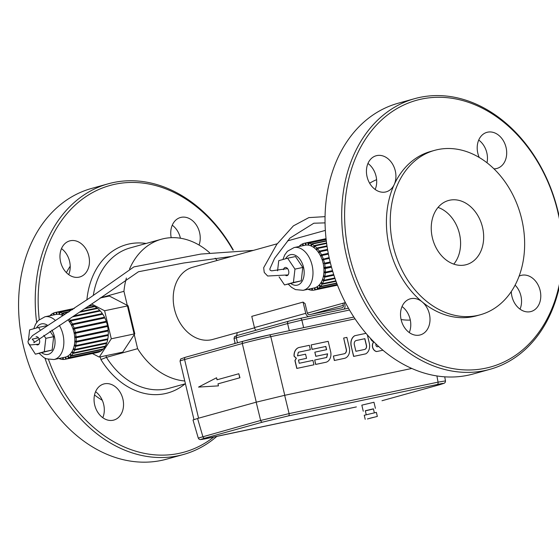 <?xml version="1.0" encoding="UTF-8"?>
<svg xmlns="http://www.w3.org/2000/svg" width="559" height="559" viewBox="0 0 559 559"><rect width="100%" height="100%" fill="white"/><g stroke="black" fill="none" stroke-linecap="round" stroke-linejoin="round"><path stroke-width="0.84" d="M370.456 338.307A5.304 4.081 74.5 0 0 373.88 341.905A5.304 4.081 74.5 0 0 372.615 347.495A5.304 4.081 74.5 0 0 376.633 351.555L382.957 350.22L376.633 351.555M370.694 338.558A5.304 4.081 74.5 0 0 373.831 341.815M373.943 341.926A5.304 4.081 74.5 0 0 372.762 347.516A5.304 4.081 74.5 0 0 376.759 351.52M376.067 344.009A1.761 1.356 74.5 0 0 377.213 346.79L378.695 346.482M366.026 333.332L354.769 335.714A9.936 7.637 74.5 0 0 351.297 346.678L353.616 356.418L365.775 353.84A10.118 7.777 74.5 0 0 369.247 342.877L367.333 334.848M364.685 349.438A3.634 2.795 74.5 0 0 366.292 345.196L364.748 338.719L356.153 340.536A3.78 2.907 74.5 0 0 356.118 340.55M351.297 346.678L353.742 356.383L365.775 353.84M354.895 335.679A9.936 7.637 74.5 0 0 351.422 346.643M354.357 344.819L355.901 351.297L364.727 349.431A3.634 2.795 74.5 0 0 366.418 345.162L364.88 338.684L356.279 340.501A3.78 2.907 74.5 0 0 356.181 340.529A3.78 2.907 74.5 0 0 354.357 344.819M333.395 356.055L334.317 360.499L344.833 358.263A9.601 7.379 74.5 0 0 349.186 347.118L346.866 337.377L343.659 338.055L346.433 349.71A4.13 3.172 -105.5 0 1 344.526 353.707L333.395 356.055L334.443 360.464M343.659 338.055L346.307 349.745A4.13 3.172 -105.5 0 1 344.442 353.721M334.317 360.499L344.833 358.263M326.617 357.501L327.483 353.861L315.807 356.328L314.822 352.184L315.933 356.293L327.616 353.826L326.742 357.467L314.71 360.003L315.758 364.405L326.142 362.218A9.601 7.379 74.5 0 0 330.495 351.066L328.175 341.325L311.118 344.931L312.167 349.333L325.855 346.44L326.624 349.675L314.948 352.149M311.118 344.931L312.041 349.368L325.729 346.475L326.498 349.703M314.71 360.003L315.632 364.447L326.142 362.218M305.563 354.182L297.479 355.894L298.345 352.254L310.378 349.71L309.33 345.308L298.946 347.502A9.601 7.379 74.5 0 0 294.174 356.16L296.361 358.277L295.04 360.527L296.92 368.388L313.969 364.789L312.921 360.38L299.233 363.273L298.464 360.038L306.556 358.326L305.563 354.182M298.946 347.502L298.82 347.537A9.601 7.379 74.5 0 0 294.048 356.195L296.235 358.312L294.914 360.562L296.787 368.423L313.969 364.789M298.338 352.261L310.378 349.71M298.464 360.038L306.556 358.326M100.278 297.884L123.944 291.309L137.612 348.683L106.413 357.355L100.913 359.57A77.002 59.198 -105.5 0 0 185.141 383.823M237.205 332.64A72.838 55.998 -105.5 0 1 236.66 335.638M234.948 342.443A72.838 55.998 -105.5 0 1 234.591 343.603M184.77 380.993A72.838 55.998 -105.5 0 1 137.612 348.683M254.513 327.833L212.734 339.439A37.46 28.795 -105.5 0 1 174.96 311.056A37.46 28.795 -105.5 0 1 192.68 267.258L277.229 243.759M123.944 291.309A72.838 55.998 -105.5 0 1 126.376 278.054M129.562 268.97A72.838 55.998 -105.5 0 1 161.411 239.224A72.838 55.998 -105.5 0 1 209.59 252.71M215.166 258.202A72.838 55.998 -105.5 0 1 217.151 260.452M213.727 437.054A138.387 106.392 -105.5 0 1 179.194 453.342A138.387 106.392 -105.5 0 1 48.5 359.486M39.249 319.601A138.387 106.392 -105.5 0 1 104.351 187.272A138.387 106.392 -105.5 0 1 232.942 250.069M104.456 383.816A18.727 14.401 -105.5 0 1 122.784 398.609A18.727 14.401 -105.5 0 1 113.812 420.075A18.727 14.401 -105.5 0 1 94.925 405.883A18.727 14.401 -105.5 0 1 103.785 383.984A18.727 14.401 -105.5 0 1 104.456 383.816M171.201 237.68A18.727 14.401 -105.5 0 1 180.473 217.5A18.727 14.401 -105.5 0 1 196.209 224.816A18.727 14.401 -105.5 0 1 199.046 245.038M88.811 255.973A18.727 14.401 -105.5 0 1 79.727 276.991A18.727 14.401 -105.5 0 1 60.84 262.807A18.727 14.401 -105.5 0 1 69.7 240.901A18.727 14.401 -105.5 0 1 88.811 255.973M342.835 303.285L343.338 305.382A2.082 1.6 -105.5 0 1 342.325 307.716A2.082 1.6 -105.5 0 1 342.248 307.736L309.351 314.689A2.082 1.6 -105.5 0 1 307.303 312.998L305.06 303.579A37.46 28.795 -105.5 0 1 303.062 302.098L251.774 316.352L254.45 327.581A4.165 3.2 74.5 0 0 256.05 330.243M216.822 436.404A140.47 107.992 -105.5 0 1 183.464 454.488A140.47 107.992 -105.5 0 1 178.398 455.725A140.47 107.992 -105.5 0 1 44.944 358.179M36.642 322.452A140.47 107.992 -105.5 0 1 108.25 183.799A140.47 107.992 -105.5 0 1 233.32 250.048M61.483 248.615A18.727 14.401 -105.5 0 1 69.575 261.312A18.727 14.401 -105.5 0 1 68.708 274.63M172.256 225.207A18.727 14.401 -105.5 0 1 180.424 238.225M95.568 391.691A18.727 14.401 -105.5 0 1 96.462 392.39A18.727 14.401 -105.5 0 1 102.793 417.706M369.646 183.24A72.838 55.998 -105.5 0 1 376.612 179.698M410.313 320.076A72.838 55.998 -105.5 0 1 401.089 319.531M303.062 302.098L305.738 313.326A4.165 3.2 74.5 0 0 308.526 316.646M343.89 309.176A4.165 3.2 74.5 0 0 344.903 305.053L344.379 302.859M183.464 454.488L166.792 459.114A140.47 107.992 -105.5 0 1 161.726 460.357A140.47 107.992 -105.5 0 1 24.261 349.41A140.47 107.992 -105.5 0 1 91.585 188.432L108.25 183.799M102.29 400.286A85.324 65.592 -105.5 0 1 94.527 394.982M66.395 272.631A85.324 65.592 -105.5 0 1 70.217 266.203M409.258 332.549A18.727 14.401 74.5 0 0 402.033 306.542M520.031 309.148A18.727 14.401 74.5 0 0 515.119 285.132M486.987 162.781A18.727 14.401 74.5 0 0 478.721 140.057M375.173 189.473A18.727 14.401 74.5 0 0 376.039 176.162A18.727 14.401 74.5 0 0 367.948 163.459M489.929 369.331L473.263 373.964A140.47 107.992 -105.5 0 1 468.19 375.201A140.47 107.992 -105.5 0 1 330.725 264.253A140.47 107.992 -105.5 0 1 398.05 103.275L414.715 98.643A140.47 107.992 -105.5 0 1 556.373 205.076A140.47 107.992 -105.5 0 1 489.929 369.331A140.47 107.992 -105.5 0 1 484.863 370.568A140.47 107.992 -105.5 0 1 347.398 259.621A140.47 107.992 -105.5 0 1 414.715 98.643M480.293 314.773L476.45 315.842A85.324 65.592 -105.5 0 1 473.368 316.59A85.324 65.592 -105.5 0 1 422.164 301.888A18.727 14.401 74.5 0 0 410.921 298.66A18.727 14.401 74.5 0 0 410.25 298.827A18.727 14.401 74.5 0 0 401.39 320.726A18.727 14.401 74.5 0 0 420.277 334.918A18.727 14.401 74.5 0 0 429.976 320.656A18.727 14.401 74.5 0 0 422.164 301.888A85.324 65.592 -105.5 0 1 394.214 184.568A18.727 14.401 74.5 0 0 395.276 170.816A18.727 14.401 74.5 0 0 376.165 155.751A18.727 14.401 74.5 0 0 367.305 177.65A18.727 14.401 74.5 0 0 386.192 191.842A18.727 14.401 74.5 0 0 394.214 184.568A85.324 65.592 -105.5 0 1 430.765 151.426L434.609 150.357A85.324 65.592 -105.5 0 1 520.653 215.005A85.324 65.592 -105.5 0 1 480.293 314.773A85.324 65.592 -105.5 0 1 477.218 315.521A85.324 65.592 -105.5 0 1 393.718 248.133A85.324 65.592 -105.5 0 1 434.609 150.357M511.289 291.56A18.727 14.401 74.5 0 0 511.939 296.445A18.727 14.401 74.5 0 0 531.05 311.517A18.727 14.401 74.5 0 0 539.91 289.611A18.727 14.401 74.5 0 0 521.023 275.426A18.727 14.401 74.5 0 0 519.122 276.146M493.953 168.846A18.727 14.401 74.5 0 0 496.287 168.601A18.727 14.401 74.5 0 0 496.965 168.434A18.727 14.401 74.5 0 0 505.825 146.535A18.727 14.401 74.5 0 0 486.938 132.343A18.727 14.401 74.5 0 0 479.224 157.477M485.659 368.192A138.387 106.392 -105.5 0 1 347.356 185.413A138.387 106.392 -105.5 0 1 527.801 147.29A138.387 106.392 -105.5 0 1 485.659 368.192M465.165 264.938A33.295 25.595 74.5 0 0 466.367 264.645A33.295 25.595 74.5 0 0 482.117 225.71A33.295 25.595 74.5 0 0 448.542 200.485A33.295 25.595 74.5 0 0 432.582 238.637A33.295 25.595 74.5 0 0 465.165 264.938M453.789 264.121A33.295 25.595 74.5 0 0 459.037 232.125A33.295 25.595 74.5 0 0 438.032 207.417M28.118 342.835L35.399 354.175L44.287 351.709L45.831 338.328L43.798 335.302M40.318 330.131L38.501 327.427L29.613 329.894L28.488 339.599M36.628 344.721A4.165 2.655 -101.9 0 0 37.809 344.868A4.165 2.655 -101.9 0 0 39.514 340.089A4.165 2.655 -101.9 0 0 36.09 336.728M45.831 338.328L53.664 336.679L50.03 331.27M46.551 326.093L46.334 325.771L38.501 327.427M35.399 354.175L52.12 350.053L53.664 336.679M44.287 351.709L52.12 350.053M39.151 353.379L43.826 357.543L46.404 358.843L53.999 359.528L64.963 357.215A21.85 13.961 -101.9 0 0 73.914 332.095A21.85 13.961 -101.9 0 0 68.009 319.888M63.006 315.674A21.85 13.961 -101.9 0 0 55.928 314.458L44.965 316.771L38.257 320.517L35.545 324.22L33.785 328.734M283.455 269.676A4.165 2.655 78.1 0 1 285.216 267.502A4.165 2.655 78.1 0 1 288.682 271.024A4.165 2.655 78.1 0 1 286.942 275.65A4.165 2.655 78.1 0 1 285.789 275.51M277.571 270.801L278.745 260.669L287.626 258.202L294.963 269.11L293.412 282.484L284.531 284.95L279.095 276.873M284.531 284.95L301.245 280.828L302.796 267.454L295.459 256.546L287.626 258.202M293.412 282.484L301.245 280.828M294.963 269.11L302.796 267.454M303.132 290.31A21.85 13.961 78.1 0 0 312.264 266.042A21.85 13.961 78.1 0 0 294.097 247.553L305.06 245.233A21.85 13.961 78.1 0 1 323.235 263.729A21.85 13.961 78.1 0 1 314.095 287.99L303.132 290.31L295.473 289.597L291.498 287.305L288.283 284.161M69.302 319.07A23.932 15.289 -101.9 0 1 70.231 320.342L69.365 321.656L69.791 322.284L70.658 320.971A23.932 15.289 -101.9 0 1 72.39 323.996L71.342 324.989L71.692 325.708L72.747 324.709A23.932 15.289 -101.9 0 1 74.123 328.077L72.922 328.72L73.187 329.496L74.382 328.86A23.932 15.289 -101.9 0 1 75.353 332.444L74.054 332.703L74.221 333.513L75.521 333.255A23.932 15.289 -101.9 0 1 76.052 336.93L74.689 336.798L74.759 337.615L76.115 337.748A23.932 15.289 -101.9 0 1 76.178 341.374L74.815 340.857L74.78 341.654L76.143 342.171A23.932 15.289 -101.9 0 1 75.745 345.623L74.424 344.742L74.284 345.483L75.605 346.363A23.932 15.289 -101.9 0 1 74.752 349.515L73.522 348.299L73.285 348.963L74.515 350.179A23.932 15.289 -101.9 0 1 73.243 352.911L72.146 351.408L71.825 351.96L72.922 353.47A23.932 15.289 -101.9 0 1 71.272 355.692L70.35 353.952L69.952 354.385L70.874 356.125A23.932 15.289 -101.9 0 1 68.918 357.76L68.198 355.838L67.73 356.132L68.45 358.053A23.932 15.289 -101.9 0 1 66.248 359.032L65.766 357.012L65.256 357.152L65.731 359.171L97.839 352.352M64.669 314.626A23.932 15.289 -101.9 0 0 62.552 313.396L68.589 312.125M74.27 308.456L55.502 312.418A23.932 15.289 -101.9 0 1 56.068 312.313L56.424 314.361L56.955 314.298L56.599 312.25A23.932 15.289 -101.9 0 1 59.009 312.313L59.114 314.347L59.659 314.438L59.554 312.404A23.932 15.289 -101.9 0 1 62.007 313.152L61.846 315.115L62.391 315.36L62.552 313.396M55.502 312.418A23.932 15.289 -101.9 0 0 53.776 312.956L54.335 314.794M51.596 315.374L51.197 314.479A23.932 15.289 -101.9 0 1 53.28 313.173L53.811 314.906M49.828 315.744A23.932 15.289 -101.9 0 1 50.757 314.85L51.044 315.486M58.863 358.501A23.932 15.289 -101.9 0 0 59.841 358.871L60.393 358.752M59.848 358.291L59.841 358.871M62.636 357.704L62.832 359.451A23.932 15.289 -101.9 0 1 60.386 359.039L60.4 358.179M97.846 352.387A23.932 15.289 -101.9 0 1 97.511 352.463L65.396 359.248A23.932 15.289 -101.9 0 1 63.37 359.465L63.16 357.592M89.237 305.927L91.124 305.528A23.932 15.289 -101.9 0 0 89.957 305.424M86.128 308.058L94.122 306.367A23.932 15.289 -101.9 0 0 91.669 305.619L88.811 306.22M94.122 306.367L94.094 306.737M81.153 311.398L97.056 308.037A23.932 15.289 -101.9 0 0 94.667 306.611L85.359 308.582M97.056 308.037L96.938 308.561M74.326 315.849L99.837 310.455A23.932 15.289 -101.9 0 0 97.58 308.421L80.042 312.132M99.837 310.455L99.558 311.139M70.231 320.342L102.346 313.55A23.932 15.289 -101.9 0 0 100.32 310.979L72.894 316.771M102.346 313.55L101.801 314.389M72.39 323.996L104.505 317.212A23.932 15.289 -101.9 0 0 102.772 314.186L70.658 320.971M104.505 317.212L103.464 318.225L71.342 324.989M74.123 328.077L106.238 321.292A23.932 15.289 -101.9 0 0 104.861 317.924L72.747 324.709M106.238 321.292L105.036 321.935L105.183 322.354M75.353 332.444L107.468 325.659A23.932 15.289 -101.9 0 0 106.503 322.075L74.382 328.86M106.168 325.932L106.336 326.729L107.635 326.47A23.932 15.289 -101.9 0 1 108.166 330.145L76.052 336.93M106.839 330.425L106.874 330.83L108.229 330.963A23.932 15.289 -101.9 0 1 108.299 334.589L74.78 341.654M106.923 334.883L108.257 335.386A23.932 15.289 -101.9 0 1 107.859 338.838L75.745 345.623M106.909 339.04L107.719 339.579A23.932 15.289 -101.9 0 1 106.867 342.73L74.752 349.515M106.119 342.891L106.629 343.394A23.932 15.289 -101.9 0 1 105.358 346.126L73.243 352.911M104.729 346.259L105.036 346.685A23.932 15.289 -101.9 0 1 103.394 348.907L71.272 355.692M102.821 349.033L102.989 349.34A23.932 15.289 -101.9 0 1 101.032 350.975L68.918 357.76M100.494 351.087L100.564 351.269A23.932 15.289 -101.9 0 1 98.363 352.247L66.248 359.032M68.45 358.053L100.564 351.269M70.874 356.125L102.989 349.34M72.922 353.47L105.036 346.685M74.515 350.179L106.629 343.394M75.605 346.363L107.719 339.579M76.143 342.171L108.257 335.386M76.115 337.748L108.229 330.963M75.521 333.255L107.635 326.47M62.007 313.152L69.421 311.587M59.554 312.404L72.356 309.7M59.009 312.313L72.824 309.393M56.599 312.25L74.123 308.547M56.068 312.313L74.228 308.477M53.28 313.173L53.811 313.061M50.757 314.85L51.309 314.731M62.832 359.451L63.356 359.339M56.948 314.249L56.424 314.361M59.645 314.235L59.114 314.347M62.419 314.99L61.846 315.115M70.336 321.453L69.365 321.656M105.036 321.935L72.922 328.72M106.336 326.729L74.221 333.513M106.874 330.83L74.759 337.615M75.234 345.28L74.284 345.483M74.033 348.802L73.285 348.963M72.46 351.828L71.825 351.96M70.518 354.266L69.952 354.385M68.268 356.02L67.73 356.132M65.773 357.04L65.256 357.152M314.906 287.822L314.382 287.927L314.892 287.787L315.374 289.807L337.475 285.139M309.532 288.954L309.518 289.821A23.932 15.289 78.1 0 0 311.957 290.226L311.761 288.486M312.292 288.374L312.502 290.24A23.932 15.289 78.1 0 0 314.521 290.03L337.489 285.174L314.864 289.946A23.932 15.289 78.1 0 1 314.521 290.03M314.864 289.946L314.382 287.927M317.393 286.802L316.862 286.914L317.575 288.828A23.932 15.289 78.1 0 1 315.374 289.807M316.862 286.914L317.33 286.62L318.043 288.535L337.224 284.482M319.65 285.041L319.077 285.16L320 286.907A23.932 15.289 78.1 0 1 318.043 288.535M319.077 285.16L319.482 284.727L320.405 286.474L336.672 283.036M321.586 282.609L320.95 282.742L322.047 284.252A23.932 15.289 78.1 0 1 320.405 286.474M320.95 282.742L321.278 282.183L322.375 283.692L335.861 280.842M323.158 279.577L322.41 279.738L323.647 280.953A23.932 15.289 78.1 0 1 322.375 283.692M322.41 279.738L322.648 279.074L323.885 280.29L334.848 277.977M324.36 276.062L323.409 276.258L324.73 277.145A23.932 15.289 78.1 0 1 323.885 280.29M323.409 276.258L323.549 275.517L324.87 276.398L333.702 274.532M325.282 272.142L323.906 272.436L325.275 272.946A23.932 15.289 78.1 0 1 324.87 276.398M323.906 272.436L323.947 271.639L325.31 272.156L332.5 270.633M331.403 266.811L323.892 268.397L325.247 268.53A23.932 15.289 78.1 0 1 325.31 272.156M323.892 268.397L323.822 267.572L331.298 266.412M330.362 262.814L324.653 264.037A23.932 15.289 78.1 0 1 325.177 267.705M323.354 264.295L323.186 263.478L330.166 262.017M329.223 257.978L322.054 259.495L322.312 260.277L323.514 259.635A23.932 15.289 78.1 0 1 324.486 263.219M322.054 259.495L329.146 257.608M321.872 255.491L328.419 254.107L320.468 255.77L320.817 256.49L321.872 255.491A23.932 15.289 78.1 0 1 323.249 258.859M320.468 255.77L321.523 254.771L328.266 253.346M319.469 252.228L318.497 252.437L318.916 253.066L319.783 251.746A23.932 15.289 78.1 0 1 321.523 254.771M318.497 252.437L319.364 251.117L327.546 249.391M316.96 249.454L316.198 249.614L316.68 250.132L317.33 248.538A23.932 15.289 78.1 0 1 319.364 251.117M316.198 249.614L316.848 248.021L326.987 245.883M314.305 247.267L313.662 247.406L314.186 247.791L314.598 245.988A23.932 15.289 78.1 0 1 316.848 248.021M313.662 247.406L314.074 245.597L326.568 242.955M311.552 245.771L310.979 245.89L311.517 246.135L311.677 244.178A23.932 15.289 78.1 0 1 314.074 245.597M310.979 245.89L311.132 243.934L326.288 240.733M308.778 245.017L308.24 245.128L308.785 245.219L308.687 243.179A23.932 15.289 78.1 0 1 311.132 243.934M308.24 245.128L308.142 243.088L326.121 239.287M306.073 245.031L305.556 245.142L306.08 245.073L305.724 243.032A23.932 15.289 78.1 0 1 308.142 243.088M305.556 245.142L305.2 243.095L326.051 238.686M303.46 245.569L302.901 243.731A23.932 15.289 78.1 0 1 304.627 243.2A23.932 15.289 78.1 0 1 305.2 243.095M302.936 245.681L302.412 243.948L302.936 243.843M300.721 246.149L300.323 245.261A23.932 15.289 78.1 0 1 302.412 243.948M300.176 246.267L299.89 245.625L300.435 245.513M298.96 246.519A23.932 15.289 78.1 0 1 299.89 245.625M308.98 289.073L308.966 289.653A23.932 15.289 78.1 0 1 307.995 289.282M311.957 290.226L312.488 290.114M308.966 289.653L309.518 289.534M305.724 243.032L326.058 238.735M308.687 243.179L326.142 239.49M311.677 244.178L326.33 241.083M314.598 245.988L326.638 243.444M317.33 248.538L327.078 246.477M319.783 251.746L327.665 250.083M323.514 259.635L329.321 258.412M324.653 264.037L330.362 262.828M325.247 268.53L331.515 267.202M325.275 272.946L332.717 271.374M324.73 277.145L333.919 275.203M323.647 280.953L335.044 278.543M322.047 284.252L336.022 281.296M320 286.907L336.791 283.357M317.575 288.828L337.294 284.664M218.464 385.864L217.982 383.844L239.783 377.786L238.819 373.74L217.018 379.799L216.536 377.772L198.55 387.087L218.464 385.864L217.982 383.844M218.143 383.809L239.783 377.786M239.937 377.751L238.819 373.74M217.172 379.757L216.536 377.772M100.117 298.003L109.382 296.046L128.109 305.787L134.789 333.828L122.742 352.121L99.243 357.089L92.424 353.54M91.83 304.103L104.61 310.755L111.29 338.789L99.243 357.089M134.789 333.828L111.29 338.789M128.109 305.787L104.61 310.755M367.424 418.943L377.346 416.427L367.424 418.943M369.995 418.23L373.3 417.391L369.995 418.23M377.346 416.427L376.382 412.381L364.237 415.274L365.202 419.32M374.327 412.724L373.398 408.818L365.3 410.746L366.229 414.652M373.426 408.957L365.327 410.886M375.417 408.336L373.971 402.263L361.827 405.156L363.273 411.228M381.993 400.733A2.082 1.6 74.5 0 0 382.07 400.712L439.8 384.669L443.839 383.39L442.008 383.502L288.29 415.917L262.667 422.101L204.867 438.158L201.128 439.304L201.855 439.458L356.321 406.931A2.082 1.328 -101.9 0 0 356.369 406.917M439.947 384.634A2.082 1.6 -105.5 0 1 439.87 384.655L444.426 383.153L445.334 382.146L445.481 380.91L438.06 382.139L289.108 413.604L260.634 420.473L198.263 438.081L193.002 419.984L197.579 418.474L202.833 436.537A2.082 1.6 74.5 0 0 204.867 438.158M411.808 368.451L284.664 395.318L256.19 402.187L197.579 418.474M106.007 355.657L106.413 357.355A72.838 55.998 -105.5 0 0 169.202 388.253L185.427 383.747M93.332 295.313A72.838 55.998 -105.5 0 1 130.205 247.896L161.411 239.224M86.89 299.959A77.002 59.198 -105.5 0 1 146.137 243.465M100.271 356.873L100.913 359.57M254.45 327.581L305.738 313.326M311.412 314.256L343.338 305.382M235.185 343.443L234.018 338.544L236.31 337.783A2.082 1.6 -105.5 0 1 237.316 335.449L288.612 321.194A2.082 1.6 74.5 0 1 288.689 321.18L300.085 318.427A2.082 1.328 -101.9 0 1 300.134 318.42L348.467 308.205L300.183 318.406M288.535 321.222L237.393 335.428A2.082 1.6 -105.5 0 0 237.316 335.449L234.549 336.602L234.018 338.544M288.612 321.194A2.082 1.6 74.5 0 0 287.599 323.535L301.846 320.097A2.082 1.328 -101.9 0 0 300.134 318.42L288.612 321.194M349.522 310.021L301.846 320.097L303.649 327.658M289.303 330.69L287.599 323.535L236.31 337.783L237.505 342.793M243.242 341.207L185.686 357.194A2.082 1.6 -105.5 0 0 185.609 357.215L243.312 341.179A2.082 1.6 74.5 0 0 242.306 343.519L184.603 359.549A2.082 1.6 -105.5 0 1 185.609 357.215L180.739 358.941L180.026 361.065A20.809 0.643 -13.4 0 1 184.603 359.549L198.571 418.195M256.274 402.166L242.306 343.519A20.809 0.643 -13.4 0 1 270.794 336.644A2.082 1.328 -101.9 0 0 269.082 334.967L243.312 341.179A2.082 1.6 74.5 0 1 243.389 341.165A18.727 0.58 -13.4 0 1 269.026 334.981A2.082 1.328 -101.9 0 1 269.082 334.967L353.868 317.051L269.131 334.953M355.056 318.84L270.794 336.644L284.769 395.297M41.806 352.82A15.61 9.971 -101.9 0 0 52.28 351.569A15.61 9.971 -101.9 0 0 54.398 336.469A15.61 9.971 -101.9 0 0 51.854 330.103M47.648 325.394A15.61 9.971 -101.9 0 0 36.44 327.993M53.999 359.528A21.85 13.961 -101.9 0 0 62.943 334.408A21.85 13.961 -101.9 0 0 59.31 325.387M55.411 320.475A21.85 13.961 -101.9 0 0 44.965 316.771M285.572 258.775A15.61 9.971 78.1 0 1 298.96 258.125A15.61 9.971 78.1 0 1 303.362 278.48A15.61 9.971 78.1 0 1 290.939 283.595M262.667 422.101A2.082 1.6 -105.5 0 1 260.634 420.473L256.19 402.187M356.265 406.938A2.082 1.328 -101.9 0 0 356.321 406.931L204.727 438.941L200.171 439.605L198.948 439.115L198.263 438.081M439.8 384.669A2.082 1.6 -105.5 0 0 439.87 384.655L382.07 400.712A2.082 1.6 74.5 0 0 382.139 400.691M437.243 384.445A2.082 1.328 -101.9 0 0 438.06 382.139L436.9 375.934M284.664 395.318L289.108 413.604A2.082 1.328 78.1 0 1 288.29 415.917M325.345 230.392L287.494 240.908M345.399 302.573L307.345 313.152M193.959 419.55L180.026 361.065M294.097 247.553L287.382 251.298L284.678 255.002L282.917 259.516M304.627 243.2L326.051 238.672M231.761 256.392L183.666 263.01L138.457 271.751L95.82 301.231L33.903 342.702L34.127 341.269L32.184 339.131L38.438 337.818M253.36 250.39L200.933 254.059L133.908 266.888L90.509 297.381L32.52 335.596L27.95 341.144L28.411 343.464L30.158 344.973L38.92 344.148M325.045 222.88L313.837 223.216L289.946 238.092L274.56 258.356L269.822 268.97L270.102 270.2L271.583 270.842L287.571 268.599M325.045 216.64L308.854 217.605L293.384 225.878L276.775 244.367L263.673 267.726L264.246 272.457L267.656 276.013L288.053 274.923M445.481 380.91L444.719 376.815"/></g></svg>
